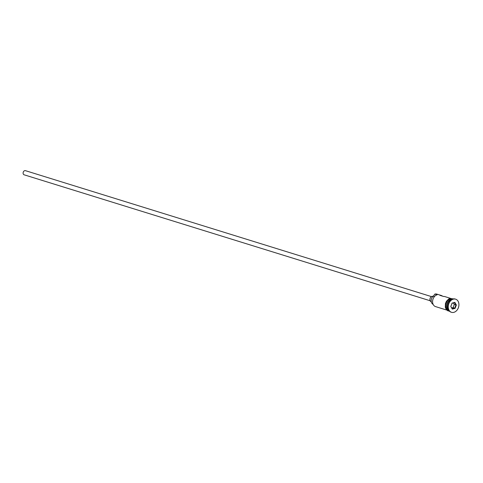 <?xml version="1.0" encoding="UTF-8"?>
<svg xmlns="http://www.w3.org/2000/svg" width="483" height="483" viewBox="0 0 483 483"><rect width="100%" height="100%" fill="white"/><g stroke="black" fill="none" stroke-linecap="round" stroke-linejoin="round"><path stroke-width="0.72" d="M442.488 296.133A6.158 4.631 107.2 0 0 441.281 295.481L436.904 294.129A6.158 4.631 107.2 0 0 434.863 294.099L437.145 294.805A6.158 4.631 107.2 0 0 432.647 300.643A6.158 4.631 107.2 0 0 435.533 306.59L446.793 310.086M430.142 300.752L24.15 174.81A2.174 1.636 -72.8 0 1 23.13 172.715A2.174 1.636 -72.8 0 1 24.718 170.65A2.174 1.636 -72.8 0 1 25.436 170.662L431.434 296.598M431.307 301.869L431.307 301.869A2.898 2.18 -72.8 0 1 429.948 299.068A2.898 2.18 -72.8 0 1 432.062 296.321A2.898 2.18 -72.8 0 1 433.022 296.333L433.022 296.333M452.426 299.14A6.158 4.631 107.2 0 0 451.545 299.273A6.158 4.631 107.2 0 0 447.186 304.356A6.158 4.631 107.2 0 0 448.894 310.533M452.619 299.074A6.158 4.631 107.2 0 0 451.267 299.188A6.158 4.631 107.2 0 0 446.847 304.574A6.158 4.631 107.2 0 0 449.015 310.702M455.391 299.11A6.883 5.18 107.2 0 0 455.161 299.031A6.883 5.18 107.2 0 0 452.885 299.001A6.883 5.18 107.2 0 0 447.856 305.528A6.883 5.18 107.2 0 0 451.086 312.175A6.883 5.18 107.2 0 0 451.315 312.241M441.281 295.481A6.158 4.631 107.2 0 0 439.916 295.336L443.563 296.471A6.158 4.631 -72.8 0 1 444.928 296.616L450.446 298.325M452.74 299.037L452.396 298.935A6.158 4.631 107.2 0 0 450.355 298.905A6.158 4.631 107.2 0 0 445.857 304.743A6.158 4.631 107.2 0 0 448.749 310.69L449.093 310.798M453.821 312.35A6.883 5.18 107.2 0 0 458.85 305.817A6.883 5.18 107.2 0 0 455.62 299.17A6.883 5.18 107.2 0 0 453.338 299.14A6.883 5.18 107.2 0 0 448.315 305.673A6.883 5.18 107.2 0 0 451.545 312.32A6.883 5.18 107.2 0 0 453.821 312.35M450.79 306.47L452.076 303.119L454.865 302.394L456.375 305.021L455.089 308.371L452.293 309.096L450.79 306.47L452.233 308.728L454.763 308.069L455.934 305.033L454.563 302.648L452.034 303.306L450.868 306.349M434.863 294.099L434.549 294.358A4.347 3.272 -72.8 0 1 433.209 296.17L434.459 296.562M433.142 304.381A4.782 3.598 -72.8 0 1 431.18 300.655A4.782 3.598 -72.8 0 1 433.209 296.17M451.768 307.913L453.126 307.562L455.089 308.371M453.126 307.562L454.292 304.519L456.375 305.021M454.292 304.519L453.392 302.956M452.293 309.096L452.233 308.728M454.563 302.648L454.865 302.394M450.651 299.605A6.013 4.522 107.2 0 0 447.693 309.144M452.825 299.013A6.231 4.685 107.2 0 0 450.355 298.832A6.231 4.685 107.2 0 0 445.773 305.027A6.231 4.685 107.2 0 0 449.148 310.865M455.161 299.031L455.62 299.17M449.474 311.209L447.65 310.72L446.141 309.301L445.29 307.206L445.435 303.559L446.407 301.301L448.665 298.995L450.035 298.409L453.289 298.911M451.086 312.175L451.545 312.32"/></g></svg>
